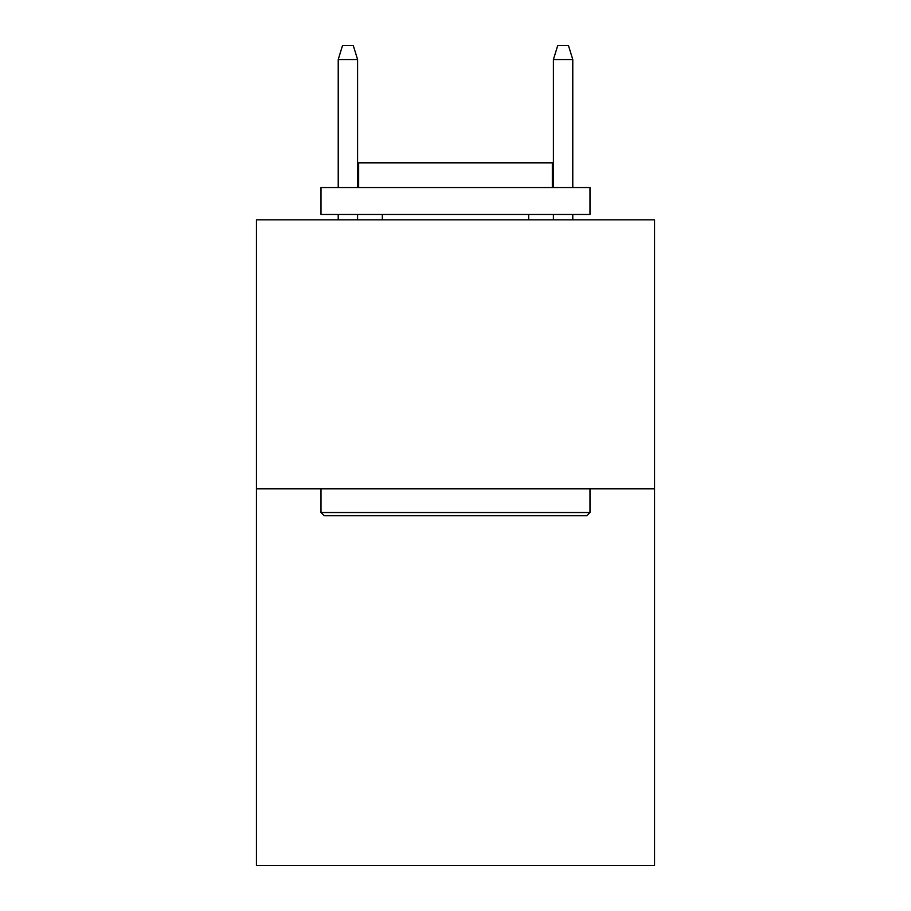 <?xml version="1.0" encoding="UTF-8"?>
<svg xmlns="http://www.w3.org/2000/svg" width="911" height="911" viewBox="0 0 911 911"><rect width="100%" height="100%" fill="white"/><g stroke="black" fill="none" stroke-linecap="round" stroke-linejoin="round"><path stroke-width="1.37" d="M654.553 488.854L654.553 865.45L256.446 865.45L256.446 219.858L654.553 219.858L654.553 488.854L256.446 488.854M324.225 515.751L321.002 512.529L589.998 512.529L586.775 515.751L324.225 515.751M589.998 187.575L589.998 214.484L321.002 214.484L321.002 187.575L589.998 187.575M358.661 187.575L358.661 162.83L552.339 162.83L552.339 187.575M589.998 488.854L589.998 512.529M321.002 488.854L321.002 512.529M528.665 214.484L528.665 219.858M382.335 214.484L382.335 219.858M357.59 187.575L357.59 59.534L338.22 59.534L338.22 187.575M338.22 214.484L338.22 219.858M357.59 214.484L357.59 219.858M338.22 59.534L342.525 45.55L353.286 45.55L357.59 59.534M553.41 59.534L557.714 45.55L568.475 45.55L572.78 59.534L553.41 59.534L553.41 187.575M553.41 214.484L553.41 219.858M572.78 59.534L572.78 187.575M572.78 214.484L572.78 219.858"/></g></svg>
